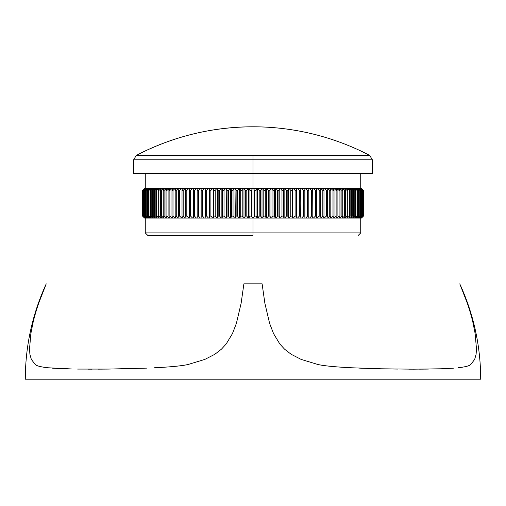 <?xml version="1.0" encoding="UTF-8"?>
<svg xmlns="http://www.w3.org/2000/svg" width="506" height="506" viewBox="0 0 506 506"><rect width="100%" height="100%" fill="white"/><g stroke="black" fill="none" stroke-linecap="round" stroke-linejoin="round"><path stroke-width="0.76" d="M480.7 379.203C480.611 345.902 473.635 314.106 459.764 283.828C473.635 314.106 480.611 345.902 480.7 379.203L25.3 379.203C25.389 345.902 32.365 314.106 46.236 283.828C32.365 314.106 25.389 345.902 25.3 379.203M48.032 367.773L48.032 367.773C40.885 366.983 36.628 365.895 35.256 364.51C36.628 365.895 40.904 366.989 48.089 367.78L71.96 368.982M65.166 368.798L52.055 368.134M92.149 369.171L88.012 369.165M108.139 369.076L98.082 369.159M124.716 368.798L116.646 368.956M77.614 369.076L108.354 369.076L146.626 368.128M154.488 367.773C170.573 366.983 181.762 365.895 188.055 364.51L187.941 364.535M226.201 343.947L221.495 349.115L226.201 343.947L232.431 333.644L236.378 323.416L241.122 303.303L243.892 283.828L262.108 283.828L264.878 303.303L269.622 323.416L273.569 333.644L279.799 343.947L284.505 349.115L279.799 343.947M351.512 367.773L351.512 367.773C335.427 366.983 324.238 365.895 317.945 364.51C324.257 365.895 335.484 366.989 351.632 367.78L381.385 368.804L413.908 369.171L440.96 368.798L454.021 368.128M381.284 368.798L359.589 368.134M397.849 369.076L390.48 368.975M413.851 369.171L408.81 369.159M428.386 369.076L419.569 369.159M440.834 368.798L434.597 368.969M457.968 367.773C465.115 366.983 469.372 365.895 470.744 364.51L470.713 364.535M372.346 173.596L372.346 159.769L369.69 155.386A252.412 252.412 0 0 0 136.31 155.386L369.69 155.386L253 155.386L253 159.769L372.346 159.769L253 159.769L253 173.596L372.346 173.596L253 173.596L253 188.422L304.903 188.422L301.614 188.422L303.505 190.395L303.505 216.094L304.833 216.094L304.833 190.395L303.505 190.395L304.833 190.395L304.884 188.422L308.824 188.422L305.63 188.422L307.572 190.395L307.572 216.094L308.875 216.094L308.875 190.395L307.572 190.395L308.875 190.395L308.824 188.422L312.67 188.422L309.558 188.422L311.544 190.395L311.544 216.094L312.816 216.094L312.816 190.395L311.544 190.395L312.816 190.395L312.67 188.422L316.414 188.422L313.385 188.422L315.415 190.395L315.415 216.094L316.648 216.094L316.648 190.395L315.415 190.395L316.648 190.395L316.414 188.422L320.039 188.422L317.104 188.422L319.178 190.395L319.178 216.094L320.374 216.094L320.374 190.395L319.178 190.395L320.374 190.395L320.039 188.422L323.555 188.422L320.709 188.422L322.822 190.395L322.822 216.094L323.979 216.094L323.979 190.395L322.822 190.395L323.979 190.395L323.555 188.422L326.939 188.422L324.201 188.422L326.345 190.395L326.345 216.094L327.458 216.094L327.458 190.395L326.345 190.395L327.458 190.395L326.939 188.422L330.203 188.422L327.565 188.422L329.741 190.395L329.741 216.094L330.81 216.094L330.81 190.395L329.741 190.395L330.81 190.395L330.203 188.422L333.321 188.422L330.797 188.422L332.999 190.395L332.999 216.094L334.023 216.094L334.023 190.395L332.999 190.395L334.023 190.395L333.321 188.422L336.307 188.422L333.897 188.422L336.117 190.395L336.117 216.094L337.097 216.094L337.097 190.395L336.117 190.395L337.097 190.395L336.307 188.422L339.14 188.422L336.851 188.422L339.09 190.395L339.09 216.094L340.019 216.094L340.019 190.395L339.09 190.395L340.019 190.395L339.14 188.422L341.828 188.422L339.659 188.422L341.911 190.395L341.911 216.094L342.796 216.094L342.796 190.395L341.911 190.395L342.796 190.395L341.828 188.422L344.358 188.422L342.315 188.422L344.58 190.395L344.58 216.094L345.408 216.094L345.408 190.395L344.58 190.395L345.408 190.395L344.358 188.422L346.724 188.422L344.814 188.422L347.084 190.395L347.084 216.094L347.862 216.094L347.862 190.395L347.084 190.395L347.862 190.395L346.724 188.422L348.931 188.422L347.154 188.422L349.425 190.395L349.425 216.094L350.146 216.094L350.146 190.395L349.425 190.395L350.146 190.395L348.931 188.422L350.968 188.422L349.323 188.422L351.594 190.395L351.594 216.094L352.265 216.094L352.265 190.395L351.594 190.395L352.265 190.395L350.968 188.422L352.827 188.422L351.328 188.422L353.593 190.395L353.593 216.094L354.2 216.094L354.2 190.395L353.593 190.395L354.2 190.395L352.827 188.422L354.516 188.422L353.163 188.422L355.414 190.395L355.414 216.094L355.965 216.094L355.965 190.395L355.414 190.395L355.965 190.395L354.516 188.422L356.028 188.422L354.82 188.422L357.059 190.395L357.059 216.094L357.552 216.094L357.552 190.395L357.059 190.395L357.552 190.395L356.028 188.422L357.362 188.422L356.294 188.422L358.514 190.395L358.514 216.094L358.95 216.094L358.95 190.395L358.514 190.395L358.95 190.395L357.362 188.422L358.507 188.422L357.59 188.422L359.791 190.395L359.791 216.094L360.164 216.094L360.164 190.395L358.507 188.422L359.469 188.422L358.703 188.422L360.879 190.395L361.189 216.094L361.189 190.395L359.469 188.422L360.247 188.422L359.633 188.422L361.777 190.395L362.024 216.094L362.024 190.395L360.247 188.422L360.835 188.422L360.373 188.422L362.479 190.395L362.669 216.094L362.669 190.395L360.835 188.422L362.669 190.395L362.669 216.094L360.373 218.073L253 218.073L253 235.366L147.739 235.366L253 235.366L253 232.893L360.734 232.893L253 232.893L253 218.073L145.165 218.073L145.627 218.073L143.521 216.094L143.331 190.395L143.331 216.094L145.165 218.073L143.331 216.094L143.331 190.395L145.627 188.422L253 188.422L253 173.596L133.654 173.596L253 173.596L253 159.769L133.654 159.769L133.654 173.596M372.346 159.769L253 159.769L253 155.386L136.31 155.386C172.907 136.468 211.805 126.943 253 126.797L253 126.797M254.562 216.094L256.061 216.094L256.061 190.395L254.562 190.395L254.562 216.094L253.43 218.073L257.118 218.073L256.061 216.094L254.562 216.094L253.43 218.073L252.57 218.073L251.438 216.094L251.438 190.395L249.939 190.395L249.939 216.094L251.438 216.094L249.939 216.094L248.882 218.073L252.57 218.073L251.438 216.094L251.438 190.395L252.57 188.422L248.882 188.422L249.939 190.395L251.438 190.395L252.57 188.422L253 188.422L253 218.073L253 188.422L253.43 188.422L254.562 190.395L256.061 190.395L257.118 188.422L253.43 188.422L254.562 190.395L254.562 216.094M260.685 190.395L259.186 190.395L259.186 216.094L260.685 216.094L260.685 190.395L261.653 188.422L257.971 188.422L259.186 190.395L260.685 190.395L262.013 188.422L262.013 218.073L260.685 216.094L259.186 216.094L257.971 218.073L261.653 218.073L260.685 216.094L260.685 190.395M265.289 190.395L263.797 190.395L263.797 216.094L265.289 216.094L265.289 190.395L266.169 188.422L262.5 188.422L263.797 190.395L265.289 190.395L266.504 188.422L266.504 218.073L265.289 216.094L263.797 216.094L262.5 218.073L266.169 218.073L265.289 216.094L265.289 190.395M269.875 190.395L268.395 190.395L268.395 216.094L269.875 216.094L269.875 190.395L270.666 188.422L267.016 188.422L268.395 190.395L269.875 190.395L270.969 188.422L270.969 218.073L269.875 216.094L268.395 216.094L267.016 218.073L270.666 218.073L269.875 216.094L269.875 190.395M274.435 190.395L272.962 190.395L272.962 216.094L274.435 216.094L274.435 190.395L275.137 188.422L271.513 188.422L272.962 190.395L274.435 190.395L275.397 188.422L275.397 218.073L274.435 216.094L272.962 216.094L271.513 218.073L275.137 218.073L274.435 216.094L274.435 190.395M278.951 190.395L277.49 190.395L277.49 216.094L278.951 216.094L278.951 190.395L279.559 188.422L275.972 188.422L277.49 190.395L278.951 190.395L279.793 188.422L279.793 218.073L278.951 216.094L277.49 216.094L275.972 218.073L279.559 218.073L278.951 216.094L278.951 190.395M283.423 190.395L281.981 190.395L281.981 216.094L283.423 216.094L283.423 190.395L283.942 188.422L280.387 188.422L281.981 190.395L283.423 190.395L284.138 188.422L284.138 218.073L283.423 216.094L281.981 216.094L280.387 218.073L283.942 218.073L283.423 216.094L283.423 190.395M287.844 190.395L286.415 190.395L286.415 216.094L287.844 216.094L287.844 190.395L288.268 188.422L284.758 188.422L286.415 190.395L287.844 190.395L288.426 188.422L288.426 218.073L287.844 216.094L286.415 216.094L284.758 218.073L288.268 218.073L287.844 216.094L287.844 190.395M292.202 190.395L290.798 190.395L290.798 216.094L292.202 216.094L292.531 188.422L289.078 188.422L290.798 190.395L292.202 190.395L292.658 188.422L292.658 218.073L292.202 216.094L290.798 216.094L289.078 218.073L292.531 218.073L292.202 190.395M296.491 190.395L295.106 190.395L295.106 216.094L296.491 216.094L296.731 188.422L293.328 188.422L295.106 190.395L296.491 190.395L296.82 188.422L296.82 218.073L296.491 216.094L295.106 216.094L293.328 218.073L296.731 218.073L296.491 190.395M300.703 190.395L299.35 190.395L299.35 216.094L300.703 216.094L300.849 188.422L297.509 188.422L299.35 190.395L300.703 190.395L300.899 188.422L300.899 218.073L300.703 216.094L299.35 216.094L297.509 218.073L300.849 218.073L300.703 190.395M304.833 216.094L303.505 216.094L301.614 218.073L304.884 218.073L304.903 188.422L304.833 216.094M308.875 216.094L307.572 216.094L305.63 218.073L308.824 218.073L308.824 188.422L309.558 188.422L311.544 190.395L311.544 216.094L309.558 218.073L312.67 218.073L312.816 216.094L311.544 216.094L309.558 218.073L308.824 218.073L308.875 216.094M316.648 216.094L315.415 216.094L313.385 218.073L316.414 218.073L316.414 188.422L317.104 188.422L319.178 190.395L319.178 216.094L317.104 218.073L320.039 218.073L320.374 216.094L319.178 216.094L317.104 218.073L316.414 218.073L316.648 216.094M323.979 216.094L322.822 216.094L320.709 218.073L323.555 218.073L323.979 216.094L323.979 190.395L323.555 188.422L324.201 188.422L326.345 190.395L326.345 216.094L324.201 218.073L326.939 218.073L327.458 216.094L326.345 216.094L324.201 218.073L323.555 218.073L323.979 216.094M330.81 216.094L329.741 216.094L327.565 218.073L330.203 218.073L330.81 216.094L330.81 190.395L330.203 188.422L330.797 188.422L332.999 190.395L332.999 216.094L330.797 218.073L333.321 218.073L334.023 216.094L332.999 216.094L330.797 218.073L330.203 218.073L330.81 216.094M337.097 216.094L336.117 216.094L333.897 218.073L336.307 218.073L337.097 216.094L337.097 190.395L336.307 188.422L339.09 190.395L339.09 216.094L336.851 218.073L339.14 218.073L340.019 216.094L339.09 216.094L336.851 218.073L336.307 218.073L337.097 216.094M342.796 216.094L341.911 216.094L339.659 218.073L341.828 218.073L342.796 216.094L342.796 190.395L341.828 188.422L344.58 190.395L344.58 216.094L342.315 218.073L344.358 218.073L345.408 216.094L344.58 216.094L342.315 218.073L341.828 218.073L342.796 216.094M347.862 216.094L347.084 216.094L344.814 218.073L346.724 218.073L347.862 216.094L347.862 190.395L346.724 188.422L349.425 190.395L349.425 216.094L347.154 218.073L348.931 218.073L350.146 216.094L349.425 216.094L347.154 218.073L346.724 218.073L347.862 216.094M352.265 216.094L351.594 216.094L349.323 218.073L350.968 218.073L352.265 216.094L352.265 190.395L350.968 188.422L353.593 190.395L353.593 216.094L351.328 218.073L352.827 218.073L354.2 216.094L353.593 216.094L351.328 218.073L350.968 218.073L352.265 216.094M355.965 216.094L355.414 216.094L353.163 218.073L354.516 218.073L355.965 216.094L355.965 190.395L354.516 188.422L357.059 190.395L357.059 216.094L354.82 218.073L356.028 218.073L357.552 216.094L354.82 218.073L355.965 216.094M358.95 216.094L356.294 218.073L357.362 218.073L358.95 216.094L358.95 190.395L357.362 188.422L359.791 190.395L359.791 216.094L357.59 218.073L358.507 218.073L360.164 216.094L357.362 218.073L358.95 216.094M361.189 216.094L358.703 218.073L359.469 218.073L361.189 216.094L361.189 190.395L359.469 188.422L361.777 190.395L361.777 216.094L359.633 218.073L360.247 218.073L362.024 216.094L359.469 218.073L361.189 216.094M360.835 218.073L360.373 218.073L362.669 216.094L360.835 218.073M361.233 218.073L363.125 216.094L363.125 190.395L363.125 216.094L360.923 218.073L362.998 216.094L363.125 190.395L360.923 188.422L363.125 190.395L363.125 216.094L361.233 218.073M360.923 188.422L362.998 190.395L360.923 188.422M361.436 218.073L363.384 216.094L363.384 190.395L363.384 216.094L361.284 218.073L363.321 216.094L363.384 190.395L361.284 188.422L363.447 190.395L363.447 216.094L361.455 218.073L363.447 216.094L361.455 218.073L363.384 216.094L363.384 190.395L361.436 188.422L363.447 190.395L363.447 216.094L363.447 190.395L361.455 188.422M361.284 188.422L363.321 190.395L361.284 188.422M144.545 218.073L142.553 216.094L142.553 190.395L144.716 188.422L142.616 190.395L142.679 216.094L142.616 190.395L144.716 188.422L142.679 190.395L142.616 216.094L144.716 218.073L142.553 216.094L142.553 190.395L142.553 216.094L144.545 218.073L142.616 216.094L142.616 190.395L144.564 188.422M144.716 218.073L142.679 216.094L144.716 218.073M145.077 218.073L143.002 216.094L143.002 190.395L142.875 216.094L144.767 218.073L142.875 216.094L142.875 190.395L144.767 188.422L143.002 190.395L143.002 216.094L145.077 218.073M144.767 188.422L142.875 190.395L144.767 188.422M145.165 188.422L145.627 188.422L143.331 190.395L145.165 188.422M144.223 190.395L144.223 216.094L144.223 190.395L146.367 188.422L145.753 188.422L143.976 190.395L146.531 188.422L144.811 190.395L145.121 216.094L144.811 190.395L147.297 188.422L146.531 188.422L144.811 190.395L144.811 216.094L146.531 218.073L147.297 218.073L145.121 216.094L146.531 218.073L143.976 216.094L145.753 218.073L146.367 218.073L144.223 216.094L144.223 190.395M146.209 190.395L145.836 190.395L145.836 216.094L146.209 216.094L146.209 190.395L148.41 188.422L147.493 188.422L145.836 190.395L148.637 188.422L147.05 190.395L147.05 216.094L147.486 216.094L147.486 190.395L147.05 190.395L149.706 188.422L148.637 188.422L147.05 190.395L147.05 216.094L148.637 218.073L149.706 218.073L147.486 216.094L147.05 216.094L148.637 218.073L145.836 216.094L147.493 218.073L148.41 218.073L146.209 216.094L146.209 190.395M148.941 190.395L148.448 190.395L148.448 216.094L148.941 216.094L148.941 190.395L151.18 188.422L149.972 188.422L148.448 190.395L151.484 188.422L150.035 190.395L150.035 216.094L150.586 216.094L150.586 190.395L150.035 190.395L150.586 190.395L152.837 188.422L151.484 188.422L150.035 190.395L150.035 216.094L151.484 218.073L152.837 218.073L150.586 216.094L150.035 216.094L151.484 218.073L148.448 216.094L149.972 218.073L151.18 218.073L148.941 216.094L148.941 190.395M152.407 190.395L151.8 190.395L151.8 216.094L152.407 216.094L152.407 190.395L154.672 188.422L153.173 188.422L151.8 190.395L152.407 190.395L155.032 188.422L153.735 190.395L153.735 216.094L154.406 216.094L154.406 190.395L153.735 190.395L154.406 190.395L156.677 188.422L155.032 188.422L153.735 190.395L153.735 216.094L155.032 218.073L156.677 218.073L154.406 216.094L153.735 216.094L155.032 218.073L152.407 216.094L151.8 216.094L153.173 218.073L154.672 218.073L152.407 216.094L152.407 190.395M156.575 190.395L155.854 190.395L155.854 216.094L156.575 216.094L156.575 190.395L158.846 188.422L157.069 188.422L155.854 190.395L156.575 190.395L159.276 188.422L158.138 190.395L158.138 216.094L158.916 216.094L158.916 190.395L158.138 190.395L158.916 190.395L161.186 188.422L159.276 188.422L158.138 190.395L158.138 216.094L159.276 218.073L161.186 218.073L158.916 216.094L158.138 216.094L159.276 218.073L156.575 216.094L155.854 216.094L157.069 218.073L158.846 218.073L156.575 216.094L156.575 190.395M161.42 190.395L160.592 190.395L160.592 216.094L161.42 216.094L161.42 190.395L163.685 188.422L161.642 188.422L160.592 190.395L161.42 190.395L164.172 188.422L163.204 190.395L163.204 216.094L164.089 216.094L164.089 190.395L163.204 190.395L164.089 190.395L166.341 188.422L164.172 188.422L163.204 190.395L163.204 216.094L164.172 218.073L166.341 218.073L164.089 216.094L163.204 216.094L164.172 218.073L161.42 216.094L160.592 216.094L161.642 218.073L163.685 218.073L161.42 216.094L161.42 190.395M166.91 190.395L165.981 190.395L165.981 216.094L166.91 216.094L166.91 190.395L169.149 188.422L166.86 188.422L165.981 190.395L166.91 190.395L169.693 188.422L168.903 190.395L168.903 216.094L169.883 216.094L169.883 190.395L168.903 190.395L169.883 190.395L172.103 188.422L169.693 188.422L168.903 190.395L168.903 216.094L169.693 218.073L172.103 218.073L169.883 216.094L168.903 216.094L169.693 218.073L166.91 216.094L165.981 216.094L166.86 218.073L169.149 218.073L166.91 216.094L166.91 190.395M173.001 190.395L171.977 190.395L171.977 216.094L173.001 216.094L173.001 190.395L175.202 188.422L172.679 188.422L171.977 190.395L173.001 190.395L175.202 188.422L175.797 188.422L175.19 190.395L175.19 216.094L176.259 216.094L176.259 190.395L175.19 190.395L176.259 190.395L178.435 188.422L175.797 188.422L175.19 190.395L175.19 216.094L175.797 218.073L178.435 218.073L176.259 216.094L175.19 216.094L175.797 218.073L175.202 218.073L173.001 216.094L171.977 216.094L172.679 218.073L175.202 218.073L173.001 216.094L173.001 190.395M179.655 190.395L178.542 190.395L178.542 216.094L179.655 216.094L179.655 190.395L181.799 188.422L179.061 188.422L178.542 190.395L179.655 190.395L181.799 188.422L182.445 188.422L182.021 190.395L182.021 216.094L183.178 216.094L183.178 190.395L182.021 190.395L183.178 190.395L185.291 188.422L182.445 188.422L182.021 190.395L182.021 216.094L182.445 218.073L185.291 218.073L183.178 216.094L182.021 216.094L182.445 218.073L181.799 218.073L179.655 216.094L178.542 216.094L179.061 218.073L181.799 218.073L179.655 216.094L179.655 190.395M186.822 190.395L185.626 190.395L185.626 216.094L186.822 216.094L186.822 190.395L188.896 188.422L185.961 188.422L185.626 190.395L186.822 190.395L188.896 188.422L189.586 188.422L189.352 216.094L190.585 216.094L190.585 190.395L189.352 190.395L190.585 190.395L192.615 188.422L189.586 188.422L189.352 190.395L189.352 216.094L189.586 218.073L192.615 218.073L190.585 216.094L189.352 216.094L189.586 218.073L188.896 218.073L186.822 216.094L185.626 216.094L185.961 218.073L188.896 218.073L186.822 216.094L186.822 190.395M194.456 190.395L193.184 190.395L193.184 216.094L194.456 216.094L194.456 190.395L196.442 188.422L193.33 188.422L193.184 190.395L194.456 190.395L196.442 188.422L197.176 188.422L197.125 216.094L198.428 216.094L198.428 190.395L197.125 190.395L198.428 190.395L200.37 188.422L197.176 188.422L197.125 190.395L197.176 218.073L200.37 218.073L198.428 216.094L197.125 216.094L197.176 218.073L196.442 218.073L194.456 216.094L193.184 216.094L193.33 218.073L196.442 218.073L194.456 216.094L194.456 190.395M201.116 218.073L204.386 218.073L202.495 216.094L202.495 190.395L201.167 190.395L201.167 216.094L202.495 216.094L201.167 216.094L201.116 218.073L200.37 218.073L198.428 216.094L198.428 190.395L200.37 188.422L201.097 188.422L201.167 190.395L202.495 190.395L204.386 188.422L201.116 188.422L201.097 218.073L201.097 188.422L201.116 218.073M206.65 190.395L205.297 190.395L205.297 216.094L206.65 216.094L206.65 190.395L208.491 188.422L205.151 188.422L205.297 190.395L206.65 190.395L208.491 188.422L209.18 188.422L209.18 218.073L208.491 218.073L206.65 216.094L205.297 216.094L205.151 218.073L208.491 218.073L206.65 216.094L206.65 190.395M210.894 190.395L209.509 190.395L209.509 216.094L210.894 216.094L210.894 190.395L212.672 188.422L209.269 188.422L209.509 190.395L210.894 190.395L212.672 188.422L213.342 188.422L213.342 218.073L212.672 218.073L210.894 216.094L209.509 216.094L209.269 218.073L212.672 218.073L210.894 216.094L210.894 190.395M215.202 190.395L213.798 190.395L213.798 216.094L215.202 216.094L215.202 190.395L216.922 188.422L213.469 188.422L213.798 190.395L215.202 190.395L216.922 188.422L217.574 188.422L217.574 218.073L216.922 218.073L215.202 216.094L213.798 216.094L213.469 218.073L216.922 218.073L215.202 216.094L215.202 190.395M219.585 190.395L218.156 190.395L218.156 216.094L219.585 216.094L219.585 190.395L221.242 188.422L217.732 188.422L218.156 190.395L219.585 190.395L221.242 188.422L221.862 188.422L221.862 218.073L221.242 218.073L219.585 216.094L218.156 216.094L217.732 218.073L221.242 218.073L219.585 216.094L219.585 190.395M224.019 190.395L222.577 190.395L222.577 216.094L224.019 216.094L224.019 190.395L225.613 188.422L222.058 188.422L222.577 190.395L224.019 190.395L225.613 188.422L226.207 188.422L226.207 218.073L225.613 218.073L224.019 216.094L222.577 216.094L222.058 218.073L225.613 218.073L224.019 216.094L224.019 190.395M228.51 190.395L227.049 190.395L227.049 216.094L228.51 216.094L228.51 190.395L230.028 188.422L226.441 188.422L227.049 190.395L228.51 190.395L230.028 188.422L230.603 188.422L230.603 218.073L230.028 218.073L228.51 216.094L227.049 216.094L226.441 218.073L230.028 218.073L228.51 216.094L228.51 190.395M233.038 190.395L231.565 190.395L231.565 216.094L233.038 216.094L233.038 190.395L234.487 188.422L230.862 188.422L231.565 190.395L233.038 190.395L234.487 188.422L235.031 188.422L235.031 218.073L234.487 218.073L233.038 216.094L231.565 216.094L230.862 218.073L234.487 218.073L233.038 216.094L233.038 190.395M237.605 190.395L236.125 190.395L236.125 216.094L237.605 216.094L237.605 190.395L238.984 188.422L235.334 188.422L236.125 190.395L237.605 190.395L238.984 188.422L239.496 188.422L239.496 218.073L238.984 218.073L237.605 216.094L236.125 216.094L235.334 218.073L238.984 218.073L237.605 216.094L237.605 190.395M242.203 190.395L240.711 190.395L240.711 216.094L242.203 216.094L242.203 190.395L243.5 188.422L239.831 188.422L240.711 190.395L242.203 190.395L243.5 188.422L243.987 188.422L243.987 218.073L243.5 218.073L242.203 216.094L240.711 216.094L239.831 218.073L243.5 218.073L242.203 216.094L242.203 190.395M246.814 190.395L245.315 190.395L245.315 216.094L246.814 216.094L246.814 190.395L248.029 188.422L244.347 188.422L245.315 190.395L246.814 190.395L248.029 188.422L248.49 188.422L248.49 218.073L248.029 218.073L246.814 216.094L245.315 216.094L244.347 218.073L248.029 218.073L246.814 216.094L246.814 190.395M147.739 235.366L145.266 232.893L253 232.893L145.266 232.893L145.266 218.073M253 159.769L133.654 159.769L253 159.769M470.744 364.51L474.666 359.418L476.095 354.276L476.494 349.115L475.147 333.644L473.135 323.416C471.864 317.673 469.935 310.969 467.348 303.303L459.764 283.828M284.505 349.115L291.14 354.276L301.159 359.418L317.945 364.51M188.055 364.51L204.841 359.418L214.86 354.276L221.495 349.115M46.236 283.828L38.652 303.303C36.065 310.969 34.136 317.673 32.865 323.416L30.853 333.644L29.506 349.115L29.905 354.276L31.334 359.418L35.256 364.51M248.882 218.073L248.49 218.073L248.49 188.422L249.939 190.395L249.939 216.094L248.882 218.073M244.347 218.073L243.987 218.073L243.987 188.422L245.315 190.395L245.315 216.094L244.347 218.073M239.831 218.073L239.496 218.073L239.496 188.422L240.711 190.395L240.711 216.094L239.831 218.073M235.334 218.073L235.031 188.422L236.125 190.395L236.125 216.094L235.334 218.073M230.862 218.073L230.603 188.422L231.565 190.395L231.565 216.094L230.862 218.073M226.441 218.073L226.207 188.422L227.049 190.395L227.049 216.094L226.441 218.073M222.058 218.073L221.862 188.422L222.577 190.395L222.577 216.094L222.058 218.073M217.732 218.073L217.574 188.422L218.156 190.395L218.156 216.094L217.732 218.073M213.469 218.073L213.342 188.422L213.798 190.395L213.469 218.073M209.269 218.073L209.18 188.422L209.509 190.395L209.269 218.073M202.495 216.094L202.495 190.395L204.386 188.422L205.101 188.422L205.101 218.073L204.386 218.073L202.495 216.094M205.151 218.073L205.101 188.422L205.151 218.073M190.585 216.094L190.585 190.395L192.615 188.422L193.33 188.422L193.33 218.073L192.615 218.073L190.585 216.094M183.178 216.094L183.178 190.395L185.291 188.422L185.961 188.422L185.626 190.395L185.961 218.073L185.291 218.073L183.178 216.094M176.259 216.094L176.259 190.395L178.435 188.422L179.061 188.422L178.542 190.395L178.542 216.094L179.061 218.073L178.435 218.073L176.259 216.094M169.883 216.094L169.883 190.395L172.103 188.422L172.679 188.422L171.977 190.395L171.977 216.094L172.679 218.073L172.103 218.073L169.883 216.094M164.089 216.094L164.089 190.395L166.86 188.422L165.981 190.395L165.981 216.094L166.86 218.073L164.089 216.094M158.916 216.094L158.916 190.395L161.642 188.422L160.592 190.395L160.592 216.094L161.642 218.073L158.916 216.094M154.406 216.094L154.406 190.395L157.069 188.422L155.854 190.395L155.854 216.094L157.069 218.073L154.406 216.094M150.586 216.094L150.586 190.395L153.173 188.422L151.8 190.395L151.8 216.094L153.173 218.073L150.586 216.094M147.486 216.094L147.486 190.395L149.972 188.422L148.448 190.395L148.448 216.094L149.972 218.073L147.486 216.094M145.121 216.094L145.121 190.395L147.493 188.422L145.836 190.395L145.836 216.094L147.493 218.073L145.121 216.094M143.521 216.094L143.521 190.395L145.753 188.422L143.976 190.395L143.976 216.094L145.753 218.073L143.521 216.094M362.024 216.094L362.024 190.395L360.247 188.422L362.479 190.395L362.479 216.094L360.247 218.073L362.024 216.094M360.164 216.094L360.164 190.395L358.507 188.422L360.879 190.395L360.879 216.094L358.507 218.073L360.164 216.094M357.552 216.094L357.552 190.395L356.028 188.422L358.514 190.395L358.514 216.094L356.028 218.073L357.552 216.094M354.2 216.094L354.2 190.395L352.827 188.422L355.414 190.395L355.414 216.094L352.827 218.073L354.2 216.094M350.146 216.094L350.146 190.395L348.931 188.422L351.594 190.395L351.594 216.094L349.323 218.073L348.931 218.073L350.146 216.094M345.408 216.094L345.408 190.395L344.358 188.422L347.084 190.395L347.084 216.094L344.814 218.073L344.358 218.073L345.408 216.094M340.019 216.094L340.019 190.395L339.14 188.422L341.911 190.395L341.911 216.094L339.659 218.073L339.14 218.073L340.019 216.094M334.023 216.094L334.023 190.395L333.321 188.422L333.897 188.422L336.117 190.395L336.117 216.094L333.897 218.073L333.321 218.073L334.023 216.094M327.458 216.094L327.458 190.395L326.939 188.422L327.565 188.422L329.741 190.395L329.741 216.094L327.565 218.073L326.939 218.073L327.458 216.094M320.374 216.094L320.039 188.422L320.709 188.422L322.822 190.395L322.822 216.094L320.709 218.073L320.039 218.073L320.374 216.094M312.816 216.094L312.67 188.422L313.385 188.422L315.415 190.395L315.415 216.094L313.385 218.073L312.67 218.073L312.816 216.094M305.63 218.073L304.903 218.073L304.903 188.422L305.63 188.422L307.572 190.395L307.572 216.094L305.63 218.073M301.614 218.073L300.899 218.073L300.899 188.422L301.614 188.422L303.505 190.395L303.505 216.094L301.614 218.073M297.509 218.073L296.82 218.073L296.82 188.422L297.509 188.422L299.35 190.395L299.35 216.094L297.509 218.073M293.328 218.073L292.658 218.073L292.658 188.422L293.328 188.422L295.106 190.395L295.106 216.094L293.328 218.073M289.078 218.073L288.426 218.073L288.426 188.422L289.078 188.422L290.798 190.395L290.798 216.094L289.078 218.073M284.758 218.073L284.138 218.073L284.138 188.422L284.758 188.422L286.415 190.395L286.415 216.094L284.758 218.073M280.387 218.073L279.793 218.073L279.793 188.422L280.387 188.422L281.981 190.395L281.981 216.094L280.387 218.073M275.972 218.073L275.397 218.073L275.397 188.422L275.972 188.422L277.49 190.395L277.49 216.094L275.972 218.073M271.513 218.073L270.969 218.073L270.969 188.422L271.513 188.422L272.962 190.395L272.962 216.094L271.513 218.073M267.016 218.073L266.504 218.073L266.504 188.422L267.016 188.422L268.395 190.395L268.395 216.094L267.016 218.073M262.5 218.073L262.013 218.073L262.013 188.422L262.5 188.422L263.797 190.395L263.797 216.094L262.5 218.073M256.061 216.094L256.061 190.395L257.51 188.422L257.51 218.073L257.118 218.073L256.061 216.094M257.971 218.073L257.51 218.073L257.51 188.422L257.971 188.422L259.186 190.395L259.186 216.094L257.971 218.073M360.734 218.073L360.734 232.893L358.261 235.366M360.734 188.422L360.734 173.596M145.266 188.422L145.266 173.596M136.31 155.386L133.654 159.769"/></g></svg>
